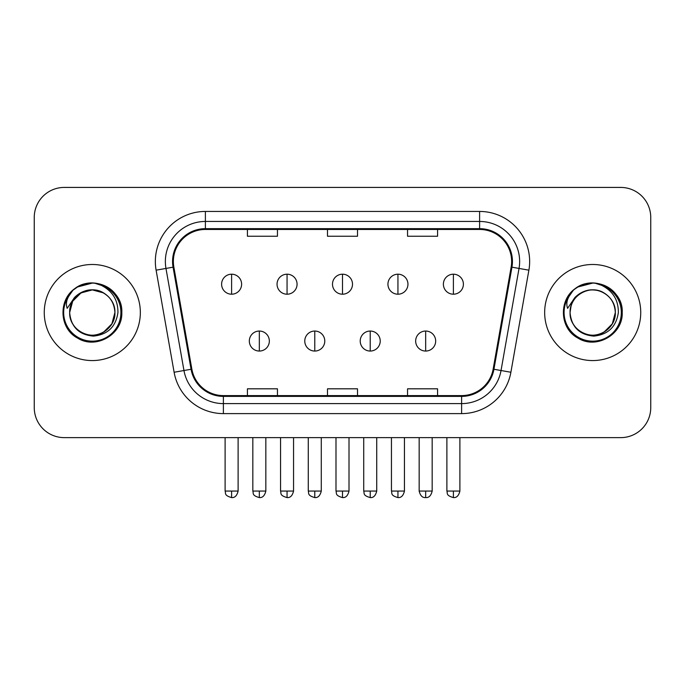 <?xml version="1.0" encoding="UTF-8"?>
<svg xmlns="http://www.w3.org/2000/svg" width="685" height="685" viewBox="0 0 685 685"><rect width="100%" height="100%" fill="white"/><g stroke="black" fill="none" stroke-linecap="round" stroke-linejoin="round"><path stroke-width="1.03" d="M44.26 312.523A48.036 48.036 0 0 0 92.295 360.567A48.036 48.036 0 0 0 140.339 312.523A48.036 48.036 0 0 0 92.295 264.487A48.036 48.036 0 0 0 44.26 312.523A48.036 48.036 0 0 0 92.295 360.567A48.036 48.036 0 0 0 140.339 312.523A48.036 48.036 0 0 0 92.295 264.487A48.036 48.036 0 0 0 44.26 312.523M544.661 312.523A48.036 48.036 0 0 0 592.705 360.567A48.036 48.036 0 0 0 640.74 312.523A48.036 48.036 0 0 0 592.705 264.487A48.036 48.036 0 0 0 544.661 312.523A48.036 48.036 0 0 0 592.705 360.567A48.036 48.036 0 0 0 640.74 312.523A48.036 48.036 0 0 0 592.705 264.487A48.036 48.036 0 0 0 544.661 312.523M173.365 261.482A32.024 32.024 0 0 1 205.389 229.458L479.611 229.458A32.024 32.024 0 0 1 511.147 267.047L493.149 369.129A32.024 32.024 0 0 1 461.613 395.596L223.387 395.596A32.024 32.024 0 0 1 191.851 369.129L173.853 267.047A32.024 32.024 0 0 1 173.365 261.482M172.56 261.482A32.829 32.829 0 0 0 173.057 267.184L191.064 369.266A32.829 32.829 0 0 0 223.387 396.392L461.613 396.392A32.829 32.829 0 0 0 493.936 369.266L511.943 267.184A32.829 32.829 0 0 0 479.611 228.662L205.389 228.662A32.829 32.829 0 0 0 172.56 261.482M156.111 270.173A50.039 50.039 0 0 1 205.389 211.442L479.611 211.442A50.039 50.039 0 0 1 528.888 270.173L510.89 372.255A50.039 50.039 0 0 1 461.613 413.612L223.387 413.612A50.039 50.039 0 0 1 174.11 372.255L156.111 270.173L165.967 268.434A40.03 40.03 0 0 1 205.389 221.452L479.611 221.452A40.03 40.03 0 0 1 519.033 268.434L501.035 370.517A40.03 40.03 0 0 1 461.613 403.602L223.387 403.602A40.03 40.03 0 0 1 183.965 370.517L165.967 268.434A40.03 40.03 0 0 1 165.359 261.482M650.75 217.445A30.02 30.02 0 0 0 620.73 187.425L64.27 187.425A30.02 30.02 0 0 0 34.25 217.445L34.25 407.601A30.02 30.02 0 0 0 64.27 437.629L620.73 437.629A30.02 30.02 0 0 0 650.75 407.601L650.75 217.445L650.75 407.601M493.936 369.266L501.035 370.517L519.033 268.434L528.888 270.173M327.49 229.458L327.49 236.239L357.51 236.239L357.51 229.458M247.422 229.458L247.422 236.239L277.451 236.239L277.451 229.458M407.549 229.458L407.549 236.239L437.578 236.239L437.578 229.458M357.51 395.596L357.51 388.815L327.49 388.815L327.49 395.596M277.451 395.596L277.451 388.815L247.422 388.815L247.422 395.596M437.578 395.596L437.578 388.815L407.549 388.815L407.549 395.596M34.25 217.445L34.25 407.601M620.73 187.425L64.27 187.425M64.27 437.629L620.73 437.629M231.607 274.197A10.01 10.01 0 0 0 221.606 284.207A10.01 10.01 0 0 0 231.607 294.207A10.01 10.01 0 0 0 241.617 284.207A10.01 10.01 0 0 0 231.607 274.197L231.607 294.207A10.01 10.01 0 0 0 241.617 284.207A10.01 10.01 0 0 0 231.607 274.197M259.332 331.043A10.01 10.01 0 0 0 249.323 341.053A10.01 10.01 0 0 0 259.332 351.054A10.01 10.01 0 0 0 269.342 341.053A10.01 10.01 0 0 0 259.332 331.043L259.332 351.054A10.01 10.01 0 0 0 269.342 341.053A10.01 10.01 0 0 0 259.332 331.043M287.058 274.197A10.01 10.01 0 0 0 277.048 284.207A10.01 10.01 0 0 0 287.058 294.207A10.01 10.01 0 0 0 297.067 284.207A10.01 10.01 0 0 0 287.058 274.197L287.058 294.207A10.01 10.01 0 0 0 297.067 284.207A10.01 10.01 0 0 0 287.058 274.197M342.5 274.197A10.01 10.01 0 0 0 332.49 284.207A10.01 10.01 0 0 0 342.5 294.207A10.01 10.01 0 0 0 352.51 284.207A10.01 10.01 0 0 0 342.5 274.197L342.5 294.207A10.01 10.01 0 0 0 352.51 284.207A10.01 10.01 0 0 0 342.5 274.197M397.942 274.197A10.01 10.01 0 0 0 387.933 284.207A10.01 10.01 0 0 0 397.942 294.207A10.01 10.01 0 0 0 407.952 284.207A10.01 10.01 0 0 0 397.942 274.197L397.942 294.207A10.01 10.01 0 0 0 407.952 284.207A10.01 10.01 0 0 0 397.942 274.197M453.393 274.197A10.01 10.01 0 0 0 443.383 284.207A10.01 10.01 0 0 0 453.393 294.207A10.01 10.01 0 0 0 463.394 284.207A10.01 10.01 0 0 0 453.393 274.197L453.393 294.207A10.01 10.01 0 0 0 463.394 284.207A10.01 10.01 0 0 0 453.393 274.197M314.775 331.043A10.01 10.01 0 0 0 304.774 341.053A10.01 10.01 0 0 0 314.775 351.054A10.01 10.01 0 0 0 324.784 341.053A10.01 10.01 0 0 0 314.775 331.043L314.775 351.054A10.01 10.01 0 0 0 324.784 341.053A10.01 10.01 0 0 0 314.775 331.043M370.225 331.043A10.01 10.01 0 0 0 360.216 341.053A10.01 10.01 0 0 0 370.225 351.054A10.01 10.01 0 0 0 380.226 341.053A10.01 10.01 0 0 0 370.225 331.043L370.225 351.054A10.01 10.01 0 0 0 380.226 341.053A10.01 10.01 0 0 0 370.225 331.043M425.668 331.043A10.01 10.01 0 0 0 415.658 341.053A10.01 10.01 0 0 0 425.668 351.054A10.01 10.01 0 0 0 435.677 341.053A10.01 10.01 0 0 0 425.668 331.043L425.668 351.054A10.01 10.01 0 0 0 435.677 341.053A10.01 10.01 0 0 0 425.668 331.043M70.718 305.724L69.647 312.523C71.026 326.993 78.963 334.854 93.46 336.112C107.708 334.64 115.868 326.771 117.94 312.523C118.043 300.047 112.468 290.979 101.234 285.328L94.479 283.102C86.319 282.622 79.126 285.02 72.901 290.294L68.817 296.143C66.334 300.338 65.786 304.414 67.181 308.353L74.468 297.555C81.258 290.765 89.341 288.522 98.709 290.825A22.622 22.622 0 0 0 70.718 305.724M103.606 292.932L92.295 289.901L80.984 292.932L72.704 301.212L69.673 312.523C69.981 303.994 73.749 297.461 80.984 292.932C95.087 283.898 115.697 295.8 114.917 312.523C114.618 321.059 110.842 327.584 103.606 332.122C89.504 341.147 68.902 329.254 69.673 312.523C69.981 303.994 73.749 297.461 80.984 292.932C95.087 283.898 115.697 295.8 114.917 312.523C115.697 329.254 95.087 341.147 80.984 332.122C73.749 327.584 69.981 321.059 69.673 312.523C68.902 295.8 89.504 283.898 103.606 292.932C110.842 297.461 114.618 303.994 114.917 312.523L111.886 323.834L103.606 332.122M98.709 290.825C108.812 294.422 114.215 301.657 114.917 312.523M72.961 290.243L77.542 286.972L92.526 283.025L77.542 286.972L72.961 290.243L77.542 286.972L92.526 283.025L77.542 286.972L72.961 290.243L77.542 286.972L92.526 283.025M72.901 290.294C90.086 273.435 123.172 288.068 121.802 312.523C122.803 334.34 95.934 349.855 77.542 338.073C58.148 328.038 58.148 297.007 77.542 286.972C95.934 275.199 122.803 290.714 121.802 312.523C122.803 334.34 95.934 349.855 77.542 338.073C58.148 328.038 58.148 297.007 77.542 286.972C95.934 275.199 122.803 290.714 121.802 312.523C122.803 334.34 95.934 349.855 77.542 338.073C58.148 328.038 58.148 297.007 77.542 286.972C95.934 275.199 122.803 290.714 121.802 312.523C122.803 334.34 95.934 349.855 77.542 338.073C58.148 328.038 58.148 297.007 77.542 286.972C95.934 275.199 122.803 290.714 121.802 312.523C122.803 334.34 95.934 349.855 77.542 338.073C58.148 328.038 58.148 297.007 77.542 286.972C90.18 279.334 108.53 283.248 116.553 295.723M571.127 305.724L570.048 312.523C571.436 326.993 579.373 334.854 593.869 336.112C608.109 334.64 616.269 326.771 618.349 312.523C618.444 300.047 612.878 290.979 601.644 285.328L594.88 283.102C586.72 282.622 579.527 285.02 573.302 290.294L569.226 296.143C566.735 300.338 566.195 304.414 567.591 308.353L574.878 297.555C581.668 290.765 589.742 288.522 599.118 290.825A22.622 22.622 0 0 0 571.127 305.724M615.327 312.523C616.098 329.254 595.496 341.147 581.394 332.122C574.158 327.584 570.382 321.059 570.083 312.523C569.303 295.8 589.913 283.898 604.016 292.932C611.251 297.461 615.019 303.994 615.327 312.523L612.296 323.834L604.016 332.122L612.296 323.834L615.327 312.523C615.019 321.059 611.251 327.584 604.016 332.122C589.913 341.147 569.303 329.254 570.083 312.523C570.382 303.994 574.158 297.461 581.394 292.932C595.496 283.898 616.098 295.8 615.327 312.523C616.098 295.8 595.496 283.898 581.394 292.932C574.158 297.461 570.382 303.994 570.083 312.523C569.303 295.8 589.913 283.898 604.016 292.932C611.251 297.461 615.019 303.994 615.327 312.523C614.625 301.657 609.222 294.422 599.118 290.825M574.912 288.993L577.952 286.972L592.936 283.025L577.952 286.972L574.912 288.993L577.952 286.972L592.936 283.025L577.952 286.972L575.246 288.745M573.302 290.294C590.496 273.435 623.573 288.068 622.211 312.523C623.213 334.34 596.344 349.855 577.952 338.073C558.558 328.038 558.558 297.007 577.952 286.972C596.344 275.199 623.213 290.714 622.211 312.523C623.213 334.34 596.344 349.855 577.952 338.073C558.558 328.038 558.558 297.007 577.952 286.972C596.344 275.199 623.213 290.714 622.211 312.523C623.213 334.34 596.344 349.855 577.952 338.073C558.558 328.038 558.558 297.007 577.952 286.972C596.344 275.199 623.213 290.714 622.211 312.523C623.213 334.34 596.344 349.855 577.952 338.073C558.558 328.038 558.558 297.007 577.952 286.972C596.344 275.199 623.213 290.714 622.211 312.523C623.213 334.34 596.344 349.855 577.952 338.073C558.558 328.038 558.558 297.007 577.952 286.972C590.59 279.334 608.939 283.248 616.954 295.723M479.611 211.442L479.611 228.662M165.967 268.434L173.057 267.184M223.387 413.612L223.387 396.392M461.613 396.392L461.613 413.612M174.11 372.255L191.064 369.266M511.943 267.184L519.033 268.434M205.389 211.442L205.389 228.662M501.035 370.517L510.89 372.255M231.607 491.068L225.108 491.068C226.024 493.089 223.712 495.375 231.607 497.575L231.607 491.068L238.115 491.068L238.115 437.629M259.332 491.068L252.825 491.068C253.75 493.089 251.438 495.375 259.332 497.575L259.332 491.068L265.84 491.068L265.84 437.629M287.058 491.068L280.55 491.068C281.466 493.089 279.163 495.375 287.058 497.575L287.058 491.068L293.557 491.068L293.557 437.629M342.5 491.068L335.992 491.068C336.917 493.089 334.605 495.375 342.5 497.575L342.5 491.068L349.007 491.068L349.007 437.629M397.942 491.068L391.443 491.068C392.359 493.089 390.048 495.375 397.942 497.575L397.942 491.068L404.45 491.068L404.45 437.629M453.393 491.068L446.885 491.068C447.802 493.089 445.498 495.375 453.393 497.575L453.393 491.068L459.892 491.068L459.892 437.629M314.775 491.068L308.276 491.068C309.192 493.089 306.88 495.375 314.775 497.575L314.775 491.068L321.282 491.068L321.282 437.629M370.225 491.068L363.718 491.068C364.634 493.089 362.331 495.375 370.225 497.575L370.225 491.068L376.724 491.068L376.724 437.629M425.668 491.068L419.16 491.068C420.299 495.709 422.465 497.875 425.668 497.575L425.668 491.068L432.175 491.068L432.175 437.629M68.817 296.143A28.633 28.633 0 0 0 92.295 341.156A28.633 28.633 0 0 0 101.234 285.328M569.226 296.143A28.633 28.633 0 0 0 592.705 341.156A28.633 28.633 0 0 0 601.644 285.328M225.108 491.068L225.108 437.629M238.115 491.068C236.976 495.709 234.809 497.875 231.607 497.575M252.825 491.068L252.825 437.629M265.84 491.068C264.701 495.709 262.535 497.875 259.332 497.575M280.55 491.068L280.55 437.629M293.557 491.068C292.426 495.709 290.26 497.875 287.058 497.575M335.992 491.068L335.992 437.629M349.007 491.068C347.869 495.709 345.702 497.875 342.5 497.575M391.443 491.068L391.443 437.629M404.45 491.068C403.311 495.709 401.145 497.875 397.942 497.575M446.885 491.068L446.885 437.629M459.892 491.068C458.762 495.709 456.595 497.875 453.393 497.575M308.276 491.068L308.276 437.629M321.282 491.068C320.143 495.709 317.977 497.875 314.775 497.575M363.718 491.068L363.718 437.629M376.724 491.068C375.594 495.709 373.428 497.875 370.225 497.575M419.16 491.068L419.16 437.629M432.175 491.068C431.036 495.709 428.87 497.875 425.668 497.575"/></g></svg>
